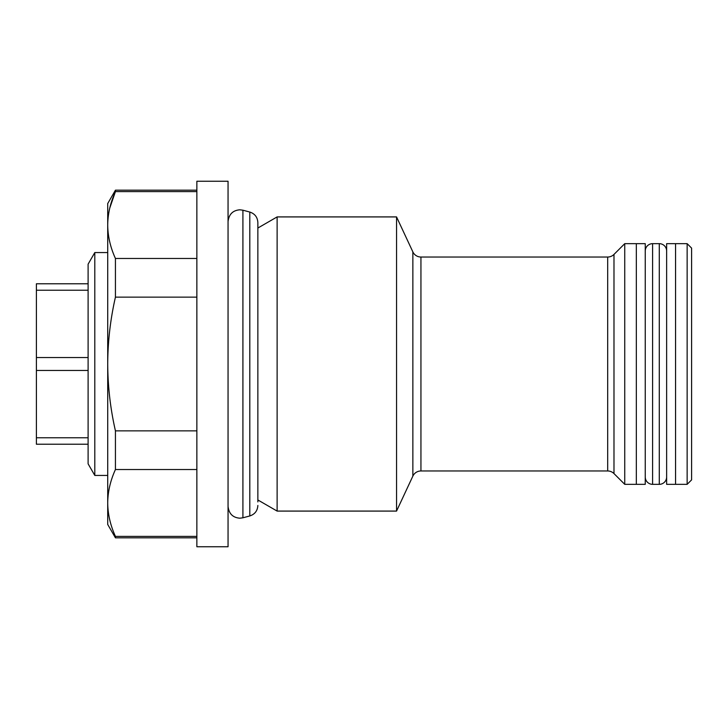 <?xml version="1.0" encoding="UTF-8"?>
<svg xmlns="http://www.w3.org/2000/svg" width="728" height="728" viewBox="0 0 728 728"><rect width="100%" height="100%" fill="white"/><g stroke="black" fill="none" stroke-linecap="round" stroke-linejoin="round"><path stroke-width="1.09" d="M645.245 476.986A7.353 7.353 0 0 0 652.597 484.338L659.286 484.338A7.353 7.353 0 0 0 666.639 476.986A7.353 7.353 0 0 1 659.286 484.338L652.597 484.338A7.353 7.353 0 0 1 645.245 476.986M645.245 251.014A7.353 7.353 0 0 1 652.597 243.662L659.286 243.662A7.353 7.353 0 0 1 666.639 251.014A7.353 7.353 0 0 0 659.286 243.662L659.286 484.338L659.286 243.662L652.597 243.662L652.597 484.338L652.597 243.662A7.353 7.353 0 0 0 645.245 251.014M666.639 364L666.639 243.662L675.557 243.662L675.557 484.338L675.557 243.662L687.141 243.662L687.141 484.338L666.639 484.338L666.639 364M624.742 484.338L645.245 484.338L645.245 243.662L636.336 243.662L636.336 484.338L636.336 243.662L624.742 243.662L624.742 484.338L613.986 473.582A8.918 8.918 0 0 0 607.68 470.97L420.939 470.97A8.918 8.918 0 0 0 412.858 476.121L396.551 511.083L396.551 216.917L277.122 216.917L277.122 511.083L257.858 499.963M94.795 475.43L88.106 463.836L88.106 264.164L94.795 252.571L94.795 475.43L107.717 475.43M88.106 444.226L36.4 444.226L36.4 283.774L88.106 283.774M36.4 370.461L88.106 370.461M607.68 470.97L607.68 257.029A8.918 8.918 0 0 0 613.986 254.418L624.742 243.662M228.055 546.746L228.055 181.254L196.86 181.254L196.86 546.746L228.055 546.746M257.858 228.037L277.122 216.917M396.551 511.083L277.122 511.083M607.68 257.029L420.939 257.029L420.939 470.97M687.141 484.338L691.6 479.889L691.6 248.111L687.141 243.662M107.717 203.54L115.433 190.172L115.433 191.61C110.392 202.666 107.817 213.814 107.717 225.043L107.717 203.54M109.782 208.008L115.433 191.61L196.86 191.61M196.86 537.828L115.433 537.828L115.433 536.39L196.86 536.39M412.858 476.121L412.858 251.879A8.918 8.918 0 0 0 420.939 257.029M412.858 251.879L396.551 216.917M196.86 297.142L115.433 297.142L115.433 258.467L196.86 258.467M196.86 469.533L115.433 469.533L115.433 430.858L196.86 430.858M115.433 297.142C110.392 319.246 107.817 341.532 107.717 364L107.717 225.043C107.817 236.272 110.392 247.42 115.433 258.467M115.433 469.533C110.392 480.589 107.817 491.737 107.717 502.957L107.717 364C107.844 386.659 110.419 408.945 115.433 430.858M115.433 537.828L107.717 524.46L107.717 502.957C107.817 514.195 110.392 525.334 115.433 536.39M36.4 290.235L88.106 290.235M88.106 357.539L36.4 357.539M88.106 437.765L36.4 437.765M257.858 505.46C257.539 510.774 254.855 514.268 249.804 515.952L249.804 212.048C254.855 213.732 257.539 217.226 257.858 222.541L257.858 501.929M249.804 515.952L242.915 517.799L242.915 210.201L239.858 209.801C232.823 210.365 228.892 214.296 228.055 221.603M613.986 254.418L613.986 473.582M242.915 517.799L239.858 518.2C232.823 517.635 228.892 513.704 228.055 506.397M257.858 226.071L257.858 222.541M249.804 212.048L242.915 210.201M107.717 252.571L94.795 252.571M196.86 190.172L115.433 190.172"/></g></svg>
